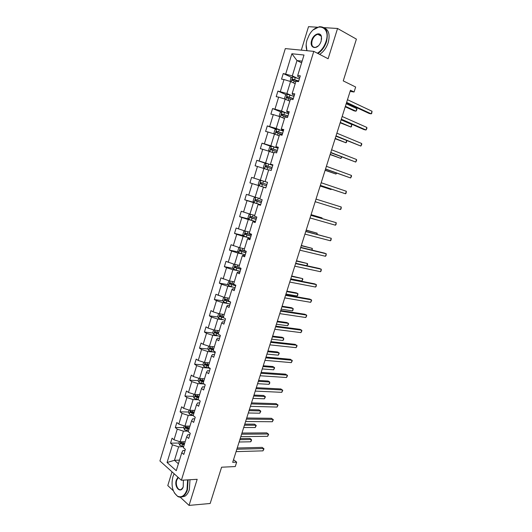 <?xml version="1.0" encoding="UTF-8"?>
<svg xmlns="http://www.w3.org/2000/svg" width="532" height="532" viewBox="0 0 532 532"><rect width="100%" height="100%" fill="white"/><g stroke="black" fill="none" stroke-linecap="round" stroke-linejoin="round"><path stroke-width="0.8" d="M180.228 497.174L189.053 505.4L197.179 479.305L181.379 480.256L313.787 51.371L328.124 58.753L337.554 28.482L324.068 27.644M317.498 27.232L308.513 26.673L301.312 50.154M337.554 28.482L356.407 39.122L343.246 80.891L355.655 87.029L354.079 92.003L350.468 90.247L232.69 462.328L236.66 462.162L233.521 459.688M189.053 505.4L210.167 503.491L221.591 467.209L235.264 466.557L236.66 462.162M172.002 471.824L167.786 485.57L173.306 490.723M313.787 51.371L285.312 48.592L159.933 460.965L181.379 480.256M183.62 446.707L178.606 446.82L174.469 460.313L167.075 462.508L172.474 444.825L170.539 443.183L178.978 443.036M179.497 460.127L174.469 460.313L178.386 463.738M178.606 446.82L172.474 444.825M184.232 425.873L183.653 427.768L184.524 429.71L188.414 431.12L183.414 431.146L180.142 441.806L174.004 439.811L172.069 438.188L170.539 443.183M174.004 439.811L177.262 429.151L175.307 427.562L183.713 427.568M189.066 410.086L188.441 412.134L189.326 414.056L193.229 415.459L188.242 415.392L184.956 426.105L178.799 424.11L176.837 422.534L175.307 427.562M178.799 424.11L182.07 413.391L180.095 411.854L188.481 412.014M198.084 399.718L193.096 399.552L189.791 410.325L183.62 408.323L181.638 406.807L180.095 411.854M183.62 408.323L186.912 397.55L184.91 396.067L193.269 396.38M202.951 383.885L197.977 383.625L194.659 394.451L188.461 392.456L186.459 390.987L184.91 396.067M188.461 392.456L191.773 381.624L189.751 380.194L198.117 380.659M207.846 367.964L202.885 367.612L199.547 378.498L193.335 376.503L191.307 375.087L189.751 380.194M193.335 376.503L196.66 365.61L194.619 364.234L203.025 364.866M212.76 351.965L207.819 351.512L204.461 362.465L198.237 360.463L196.182 359.1L194.619 364.234M198.237 360.463L201.575 349.511L199.507 348.187L207.965 348.985M217.708 335.878L212.78 335.326L209.402 346.339L203.157 344.33L201.083 343.027L199.507 348.187M203.157 344.33L206.522 333.325L204.428 332.061L212.933 333.032M222.675 319.699L217.768 319.054L214.376 330.119L208.112 328.118L206.01 326.867L204.428 332.061M208.112 328.118L211.49 317.052L209.375 315.842L217.94 316.986M227.676 303.44L222.782 302.688L219.37 313.82L213.086 311.812L210.965 310.622L209.375 315.842M213.086 311.812L216.484 300.686L214.343 299.529L222.975 300.866M232.703 287.087L227.822 286.236L224.391 297.428L215.945 294.289L214.343 299.529M218.093 295.42L221.512 284.234L219.344 283.137L228.048 284.66M237.757 270.642L232.89 269.697L229.445 280.949L220.953 277.864L219.344 283.137M223.127 278.941L226.559 267.689L224.371 266.652L233.156 268.374M242.838 254.11L237.99 253.066L234.526 264.377L225.987 261.345L224.371 266.652M228.188 262.369L231.639 251.051L229.425 250.073L238.296 252.008M247.945 237.491L243.117 236.334L239.633 247.713L231.054 244.74L229.425 250.073M233.275 245.704L236.747 234.326L234.512 233.402L243.476 235.556M253.079 220.78L248.271 219.517L244.767 230.955L236.142 228.042L234.512 233.402M238.389 228.946L241.88 217.508L239.619 216.644L248.703 219.024M258.246 203.969L253.451 202.606L249.927 214.11L241.262 211.251L239.619 216.644M243.536 212.095L247.048 200.597L244.76 199.793L253.97 202.419M263.44 187.071L258.665 185.602L255.121 197.166L246.409 194.373L244.76 199.793M248.71 195.151L252.241 183.587L249.927 182.848L265.84 187.823M268.64 170.074L263.905 168.504L260.341 180.135L251.589 177.395L249.927 182.848M253.91 178.114L257.461 166.483L255.121 165.804L256.796 160.325L265.947 163.43M273.894 152.99L269.179 151.307L265.594 162.998L256.796 160.325M259.144 160.983L262.715 149.286L260.348 148.674L262.03 143.161L270.981 146.413M279.174 135.806L274.479 134.011L270.874 145.775L262.03 143.161M264.404 143.753L267.995 131.996L265.601 131.444L267.29 125.898L276.068 129.303M284.487 118.523L279.805 116.621L276.181 128.451L267.29 125.898M269.691 126.43L273.302 114.606L270.881 114.114L272.584 108.541L281.195 112.099M289.827 101.153L285.165 99.138L281.521 111.028L272.584 108.541M275.011 109.007L278.642 97.117L276.194 96.691L277.904 91.085L286.362 94.796M295.194 83.677L290.558 81.549L286.894 93.512L277.904 91.085M280.364 91.491L284.015 79.527L281.541 79.168L283.257 73.529L291.576 77.399M301.604 62.829L296.989 60.562L292.294 75.89L283.257 73.529M285.744 73.868L291.882 53.752L304.005 55.022L297.707 75.497L300.301 75.85L298.525 81.635L295.938 81.256L292.194 93.433L294.761 93.858L292.992 99.604L290.439 99.165L286.715 111.268L289.255 111.76L287.493 117.472L284.966 116.96L281.268 128.997L283.775 129.555L282.027 135.241L279.526 134.662L275.849 146.633L278.329 147.251L276.587 152.903L274.12 152.258L270.462 164.162L272.916 164.847L271.187 170.466L268.74 169.755L265.102 181.592L267.53 182.343L265.807 187.929L263.393 187.158L259.776 198.921L262.176 199.739L260.467 205.292L258.073 204.461L254.482 216.158L256.85 217.036L255.154 222.562L252.786 221.658L249.215 233.295L251.556 234.24L249.867 239.733L247.533 238.768L243.975 250.339L246.296 251.343L244.614 256.803L242.306 255.779L238.768 267.283L241.056 268.347L239.387 273.781L237.106 272.697L233.588 284.135L235.856 285.258L234.193 290.658L231.932 289.514L228.434 300.893L230.675 302.076L229.026 307.449L226.792 306.246L223.314 317.557L225.528 318.801L223.886 324.141L221.678 322.877L218.22 334.129L220.414 335.433L218.778 340.746L216.597 339.423L213.159 350.615L215.32 351.971L213.698 357.258L211.537 355.875L208.118 367.007L210.26 368.423L208.644 373.677L206.509 372.24L203.111 383.306L205.226 384.782L203.616 390.003L201.508 388.513L198.123 399.519L200.218 401.048L198.622 406.242L196.534 404.699L193.169 415.645L195.237 417.228L193.648 422.395L191.587 420.792L188.242 431.678L190.283 433.314L188.707 438.454L186.666 436.799L183.34 447.625L185.362 449.321L183.786 454.428L181.778 452.719L176.258 470.68L167.075 462.508M186.666 436.799L187.829 434.711L189.864 434.697M185.156 441.726L180.142 441.806M183.414 431.146L177.262 429.151M191.587 420.792L192.704 418.837L194.732 418.864M189.951 426.119L184.956 426.105M188.242 415.392L182.07 413.391M196.534 404.699L197.611 402.884L199.633 402.943M194.772 410.425L189.791 410.325M193.096 399.552L186.912 397.55M201.508 388.513L202.546 386.837L204.561 386.937M199.62 394.651L194.659 394.451M197.977 383.625L191.773 381.624M206.509 372.24L207.507 370.704L209.515 370.844M204.494 378.791L199.547 378.498M202.885 367.612L196.66 365.61M211.537 355.875L212.494 354.485L214.496 354.658M209.395 362.844L204.461 362.465M207.819 351.512L201.575 349.511M216.597 339.423L217.508 338.172L219.503 338.392M214.323 346.817L209.402 346.339M212.78 335.326L206.522 333.325M221.678 322.877L222.549 321.774L224.537 322.033M219.277 330.698L214.376 330.119M217.768 319.054L211.49 317.052M226.792 306.246L227.616 305.288L229.598 305.587M224.258 314.492L219.37 313.82M222.782 302.688L216.484 300.686M231.932 289.514L232.71 288.71L234.685 289.049M229.265 298.199L224.391 297.428M227.822 286.236L221.512 284.234M237.106 272.697L237.837 272.038L239.806 272.417M234.299 281.82L229.445 280.949M232.89 269.697L226.559 267.689M242.306 255.779L242.991 255.274L244.953 255.693M239.36 265.348L234.526 264.377M237.99 253.066L231.639 251.051M247.533 238.768L248.171 238.416L250.126 238.881M244.447 248.79L239.633 247.713M243.117 236.334L236.747 234.326M252.786 221.658L255.333 221.97M249.568 232.138L244.767 230.955M248.271 219.517L241.88 217.508M258.073 204.461L260.567 204.966M254.715 215.393L249.927 214.11M253.451 202.606L247.048 200.597M263.393 187.158L265.827 187.869M259.889 198.562L255.121 197.166M258.665 185.602L252.241 183.587M265.102 181.592L267.523 182.37L263.48 181.126L262.848 183.194L260.727 182.596L260.574 183.912L266.479 185.761L261.757 184.278L261.844 182.942L260.727 182.596M265.109 181.638L260.341 180.135M263.905 168.504L257.461 166.483M270.462 164.162L272.823 165.146M270.342 164.614L265.594 162.998M269.179 151.307L262.715 149.286M275.849 146.633L278.156 147.823M275.603 147.497L270.874 145.775M274.479 134.011L267.995 131.996M281.268 128.997L281.608 129.662L283.516 130.406M280.896 130.287L276.181 128.451M288.63 113.782L282.02 111.72L280.224 112.545L279.207 115.87L279.799 116.621L273.302 114.606M286.715 111.268L287.007 112.092L288.909 112.884M286.216 112.977L281.521 111.028M285.165 99.138L278.642 97.117M292.194 93.433L292.44 94.43L294.329 95.268M291.563 95.567L286.894 93.512M290.558 81.549L284.015 79.527M297.707 75.497L297.9 76.661L299.782 77.546M350.103 91.411L354.079 92.003M296.942 78.064L292.294 75.89M302.123 61.147L296.989 60.562L291.882 53.752M181.778 452.719L182.975 450.498L185.016 450.444M251.589 177.395L260.959 180.355L259.25 180.993L258.259 184.252L259.29 185.741L260.939 180.361L263.48 181.126M212.428 349.411L213.498 349.511M206.522 365.125L208.644 365.284M201.189 380.832L203.823 380.978M196.195 396.486L199.028 396.593M191.307 412.067L193.262 412.101M186.479 427.568L187.57 427.568M181.711 442.99L182.177 442.983M346.465 102.902L369.261 113.509L371.196 113.848L346.625 102.397M372.034 111.248L371.735 113.369L371.196 113.848L372.034 111.248L347.476 99.697M290.113 81.409L290.884 77.745L292.72 76.827L299.37 78.896M345.235 106.786L354.146 110.869L356.001 111.195L356.812 108.648L346.199 103.727M298.711 81.03L292.567 79.082L292.307 80.438L295.852 81.542M293.026 80.618L293.677 79.594L298.645 81.236M345.381 106.314L356.001 111.195L356.879 109.718L356.812 108.648M317.385 53.227C321.341 50.753 324.214 46.849 326.01 41.516C331.11 26.447 316.467 21.366 309.178 35.065L307.031 39.967C305.973 43.531 305.84 46.716 306.645 49.516L307.09 50.72M313.561 29.712L319.36 26.706C326.256 26.74 328.636 31.727 326.488 41.662C324.7 46.982 321.847 50.926 317.91 53.499M321.168 41.124L320.337 43.125C316.686 50.513 309.072 47.927 311.679 40.346C313.381 34.088 320.47 31.348 321.468 36.681L321.168 41.124M321.567 39.288L321.448 37.007C320.889 34.966 319.685 34.061 317.83 34.301C315.263 34.999 313.368 37.06 312.144 40.485C311.14 45.114 312.271 47.415 315.536 47.395L318.269 45.905M324.407 27.897C328.882 30.091 330.146 34.986 328.204 42.587C326.422 47.887 323.562 51.817 319.632 54.384M318.329 34.573L318.994 34.294M306.937 50.7L306.146 44.741M173.858 474.371L172.867 476.878C170.945 485.676 172.508 492.113 177.548 496.203C181.605 497.905 184.757 495.738 186.991 489.699L187.643 479.877M188.109 479.851L187.43 489.846C186.419 492.978 184.937 495.166 182.968 496.389C181.239 497.393 179.497 497.427 177.755 496.502L174.316 492.832M183.4 480.137L183.214 486.953C180.687 494.148 173.878 487.139 176.331 480.024L177.981 477.204M178.306 477.497L176.757 480.163C175.095 484.978 178.3 491.395 181.392 489.307L183.081 487.272M190.004 479.738L189.332 489.706C188.321 492.838 186.838 495.013 184.87 496.236L181.598 496.988M341.178 119.587L364.094 129.622L366.009 130.001L341.311 119.168M366.841 127.421L366.887 128.465L366.009 130.001L366.841 127.421L342.162 116.488M335.925 136.185L360.849 146.074L336.031 135.853M361.674 143.507L361.733 144.518L360.849 146.074L361.674 143.507L336.876 133.186M284.953 99.065L284.514 98.533L285.538 95.195L287.353 94.324L293.983 96.385M340.167 122.792L350.954 127.028L351.765 124.495L341.105 119.833M293.332 98.513L287.18 96.571L286.947 97.928L291.337 99.318M287.692 98.121L288.291 97.063L293.278 98.686M340.287 122.407L350.954 127.028L351.519 126.536L351.765 124.495M335.127 138.712L345.94 142.782L346.638 140.588M287.978 115.89L281.827 113.968L281.614 115.318L287.573 117.226M282.392 115.53L282.944 114.427L287.938 116.029M335.227 138.406L345.94 142.782L346.512 142.263L346.778 140.648M330.705 152.697L355.715 162.067L330.778 152.451M356.533 159.507L356.606 160.478L355.715 162.067L356.533 159.507L331.622 149.798M274.672 134.091L273.927 133.106L274.938 129.801L276.72 129.017L283.31 131.078M330.113 154.559L340.946 158.45L341.464 156.84M282.658 133.18L276.507 131.271L276.308 132.608L282.253 134.503M277.132 132.84L277.624 131.703L282.632 133.279M330.186 154.333L340.946 158.45L341.823 156.98M325.504 169.116L350.608 177.974L325.557 168.957M351.426 175.427L351.506 176.365L350.608 177.974L351.426 175.427L326.389 166.317M269.551 151.44L268.673 150.25L269.677 146.958L271.44 146.22L278.017 148.275M325.125 170.32L335.978 174.044L336.31 173M277.372 150.363L271.22 148.475L271.034 149.805L276.966 151.68M271.918 150.064L272.331 148.874L277.352 150.43M325.172 170.174L335.978 174.044L336.676 173.133M320.337 185.449L345.527 193.794L320.357 185.375M346.339 191.267L346.106 193.176L345.527 193.794L346.339 191.267L321.188 182.749M264.437 168.677L263.446 167.294L264.451 164.022L266.2 163.331L272.75 165.379M320.158 186L331.037 189.558L331.19 189.079M272.111 167.46L265.953 165.578L265.787 166.902L271.706 168.77M266.758 167.201L267.071 165.957L272.098 167.494M320.178 185.934L331.037 189.558L331.436 189.159M316.015 199.094L341.278 207.021L340.473 209.542L315.19 201.701M341.278 207.021L341.059 208.89L340.473 209.542M266.878 184.458L262.848 183.194M310.868 215.354L336.244 222.695L335.439 225.202L310.043 217.947M310.894 215.267L336.244 222.695L336.038 224.524L335.439 225.202M255.639 197.319L254.083 197.871L253.092 201.109L254.136 202.665L260.647 204.707M321.84 218.439L322.013 217.894L311.094 214.642M261.678 201.362L255.52 199.513L255.387 200.823L261.279 202.659M261.285 202.619L256.57 201.163L256.643 199.839L255.52 199.513M322.119 218.519L322.013 217.894L311.067 214.715M305.747 231.52L331.237 238.296L330.438 240.783L304.929 234.107M305.8 231.36L331.237 238.296L331.044 240.078L330.438 240.783M250.286 214.203L248.943 214.655L247.952 217.874L248.989 219.463L255.48 221.505M316.793 234.28L317.145 233.189L306.199 230.097M256.504 218.173L250.346 216.338L250.226 217.641L256.105 219.463M256.125 219.39L251.417 217.96L251.47 216.637L250.346 216.338M317.165 234.379L317.145 233.189L306.153 230.25M300.66 247.606L326.256 253.811L325.458 256.284L299.842 250.18M300.733 247.36L324.48 253.119L326.256 253.811L326.069 255.553L325.458 256.284M244.939 231.001L243.829 231.353L242.845 234.552L243.862 236.168L250.339 238.203M311.779 250.04L312.297 248.404L301.331 245.478M251.357 234.891L245.205 233.076L245.099 234.373L250.958 236.175M250.991 236.075L246.289 234.659L245.91 233.721M312.144 250.126L312.297 248.404L301.258 245.704M295.593 263.606L321.301 269.245L320.51 271.712L294.781 266.166M295.699 263.28L319.539 268.52L321.301 269.245L321.128 270.948L320.51 271.712M239.6 247.699L238.742 247.952L237.764 251.137L238.768 252.78L245.225 254.815M306.784 265.714L307.476 263.546L296.49 260.773M246.236 251.523L240.092 249.714L239.992 251.004L245.844 252.8M245.884 252.66L241.196 251.27L240.797 250.366M306.898 265.741L307.642 264.264L307.476 263.546L296.391 261.079M290.552 279.526L316.367 284.6L315.582 287.054L289.747 282.066M290.685 279.12L314.625 283.842L316.367 284.6L316.208 286.269L315.582 287.054M234.286 264.298L233.681 264.464L232.71 267.629L233.708 269.305L240.138 271.333M290.778 278.821L301.91 281.022L302.675 278.615L291.669 276.002M239.247 267.51L235.004 266.266L234.918 267.549L240.757 269.325M240.81 269.159L236.122 267.789L235.716 266.918M301.91 281.022L302.854 279.3L302.675 278.615L291.549 276.374M285.544 295.36L311.459 299.882L310.681 302.322L284.74 297.887M285.697 294.874L309.737 299.084L311.459 299.882L311.626 300.533L310.681 302.322M228.986 280.803L227.689 284.035L228.667 285.737L235.084 287.765M285.963 294.03L297.135 295.998L297.9 293.604L296.244 292.839L286.874 291.144M233.688 283.822L229.944 282.725L229.871 284.002L235.696 285.77M235.756 285.571L231.081 284.214L230.669 283.383M297.135 295.998L297.78 295.213L297.9 293.604L286.735 291.596M280.557 311.107L306.578 315.084L305.8 317.518L279.759 313.627M280.736 310.542L304.869 314.252L306.578 315.084L306.751 315.702L305.8 317.518M223.699 297.208L222.689 300.347L223.653 302.083L230.057 304.105M281.175 309.159L292.387 310.901L293.152 308.52L291.509 307.715L282.106 306.219M228.654 300.188L224.916 299.097L224.85 300.367L230.662 302.116M229.844 301.637L226.067 300.56L225.648 299.749M292.387 310.901L293.046 310.09L293.152 308.52L281.94 306.738M275.596 326.774L301.724 330.212L300.946 332.626L274.805 329.281M275.802 326.136L300.035 329.341L301.724 330.212L301.903 330.798L300.946 332.626M218.632 313.587L217.714 316.58L218.672 318.336L225.049 320.357M276.407 324.214L287.666 325.737L288.424 323.363L286.795 322.525L277.358 321.215M223.653 316.474L219.909 315.376L219.862 316.646L223.925 317.903M223.347 317.458L221.079 316.813L220.654 316.035M287.666 325.737L288.63 323.948L288.424 323.363L277.172 321.807M270.662 342.362L296.889 345.261L296.118 347.669L269.877 344.856M270.894 341.644L295.213 344.357L297.082 345.813L296.118 347.669M213.638 329.887L212.773 332.719L213.718 334.502L220.075 336.523M271.666 339.197L282.964 340.493L283.716 338.133L282.106 337.261L272.637 336.138M218.672 332.666L214.935 331.576L214.895 332.833L218.293 333.903M218.379 333.611L216.118 332.972L215.693 332.221M282.964 340.493L283.636 339.629L283.716 338.133L272.424 336.803M265.754 357.87L292.081 360.237L291.317 362.631L264.969 360.344M266.007 357.072L290.425 359.293L292.287 360.756L291.317 362.631M208.67 346.099L207.852 348.773L208.783 350.588L215.127 352.596M266.944 354.099L278.289 355.177L279.034 352.829L277.445 351.925L267.935 350.98M213.724 348.773L209.987 347.682L209.954 348.939L213.345 350.003M213.445 349.684L211.184 349.052L210.752 348.327M278.289 355.177L279.26 353.354L279.034 352.829L267.702 351.719M260.873 373.291L287.3 375.133L286.535 377.514L260.095 375.758M261.146 372.42L285.657 374.156L287.513 375.619L286.535 377.514M203.729 362.226L202.965 364.739L203.882 366.581L210.207 368.59M262.256 368.935L273.634 369.793L274.379 367.452L272.803 366.515L263.26 365.757M208.797 364.792L205.066 363.702L205.046 364.952L208.424 366.016M208.531 365.664L206.276 365.045L205.844 364.347M273.634 369.793L274.612 367.945L274.379 367.452L263.001 366.561M256.012 388.639L282.539 389.963L281.78 392.33L255.24 391.093M256.311 387.695L280.909 388.952L282.758 390.415L281.78 392.33M198.815 378.265L198.097 380.619L199.001 382.488L204.527 384.29M257.581 383.692L269.006 384.33L269.744 382.009L268.181 381.032L258.605 380.453M203.902 380.726L200.172 379.635L200.158 380.879L203.53 381.943M203.643 381.564L201.389 380.952L200.963 380.274M269.006 384.33L269.691 383.392L269.744 382.009L258.326 381.331M251.184 403.908L277.804 404.712L277.046 407.066L250.412 406.342M251.503 402.884L276.188 403.668L278.03 405.131L277.046 407.066M193.927 394.219L193.256 396.42L194.153 398.315L198.562 399.838M252.933 398.375L264.397 398.801L265.129 396.486L263.579 395.482L253.977 395.083M199.035 396.573L195.304 395.482L195.297 396.726L198.655 397.79M198.788 397.377L196.534 396.772L196.108 396.121M264.397 398.801L265.382 396.919L265.129 396.486L253.678 396.027M246.376 419.09L273.089 419.389L272.337 421.736L245.604 421.517M246.722 417.999L271.493 418.312L273.328 419.781L272.337 421.736M248.304 412.985L259.809 413.204L260.54 410.904L259.004 409.859L249.368 409.64M194.187 412.333L190.463 411.249L190.463 412.486L193.814 413.544M193.954 413.105L191.706 412.506L191.281 411.881M259.809 413.204L260.8 411.303L260.54 410.904L249.049 410.651M241.595 434.205L268.401 433.999L267.649 436.326L240.83 436.619M241.96 433.041L266.818 432.882L268.647 434.351L267.649 436.326M243.703 427.529L255.24 427.535L255.972 425.241L254.456 424.17L244.78 424.124M189.365 428.014L185.648 426.93L185.655 428.16L189 429.218M189.146 428.745L185.655 428.16M255.24 427.535L256.244 425.613L255.972 425.241L244.441 425.201M236.833 449.234L263.732 448.529L262.988 450.85L236.075 451.635M237.225 447.997L262.17 447.385L263.992 448.855L262.988 450.85M179.424 441.567L178.892 443.316L179.75 445.284L183.626 446.7M239.127 441.999L250.698 441.793L251.43 439.512L249.92 438.415L240.218 438.541M184.577 443.615L180.86 442.524L180.873 443.755L184.205 444.812M184.358 444.313L180.873 443.755M250.698 441.793L251.417 440.762L251.43 439.512L239.859 439.685M292.673 76.847L291.15 81.822M294.229 80.99L293.624 82.959M295.3 77.499L294.642 79.64M293.877 79.627L292.726 79.088M287.307 94.344L285.764 99.391M288.856 98.487L288.244 100.468M289.92 95.015L289.268 97.143M288.517 97.09L287.36 96.585M281.973 111.74L280.404 116.867M283.516 115.876L282.898 117.878M284.573 112.432L283.928 114.546M283.184 114.46L282.02 113.981M276.673 129.037L275.077 134.244M278.203 133.18L277.584 135.195M279.26 129.748L278.608 131.85M277.884 131.73L276.713 131.284M271.4 146.24L269.777 151.52M272.923 150.383L272.298 152.418M273.967 146.972L273.328 149.06M272.61 148.907L271.44 148.488M266.153 163.351L264.51 168.704M267.669 167.487L267.037 169.542M268.713 164.095L268.075 166.177M267.37 165.991L266.193 165.592M262.449 184.498L261.81 186.566M261.757 184.278L260.574 183.912M255.732 197.345L254.11 202.626M257.249 201.415L256.617 203.47M258.273 198.09L257.648 200.118M256.57 201.163L255.387 200.823M250.539 214.276L248.963 219.423M252.082 218.24L251.456 220.288M253.092 214.961L252.481 216.95M251.417 217.96L250.226 217.641M245.378 231.107L243.842 236.128M246.948 234.978L246.323 237.006M247.939 231.739L247.34 233.694M246.289 234.659L245.099 234.373M240.245 247.852L238.748 252.74M241.841 251.616L241.215 253.638M242.818 248.424L242.226 250.339M241.196 251.27L239.992 251.004M235.137 264.497L233.681 269.265M236.753 268.168L236.142 270.176M237.724 265.022L237.146 266.898M236.122 267.789L234.918 267.549M230.063 281.056L228.64 285.697M231.699 284.627L231.088 286.622M232.657 281.528L232.092 283.363M231.081 284.214L229.871 284.002M225.016 297.528L223.633 302.036M226.672 300.999L226.067 302.987M227.616 297.94L227.058 299.742M226.067 300.56L224.85 300.367M219.995 313.907L218.645 318.296M221.678 317.278L221.066 319.253M222.602 314.266L222.057 316.028M221.079 316.813L219.862 316.646M215.001 330.192L213.691 334.462M216.704 333.471L216.098 335.439M217.615 330.505L217.083 332.227M216.118 332.972L214.895 332.833M210.034 346.399L208.763 350.541M211.756 349.577L211.157 351.539M212.654 346.651L212.135 348.347M211.184 349.052L209.954 348.939M205.093 362.511L203.856 366.535M206.842 365.597L206.243 367.546M207.726 362.718L207.214 364.373M206.276 365.045L205.046 364.952M200.178 378.538L198.981 382.442M201.947 381.537L201.349 383.472M202.818 378.691L202.32 380.314M201.389 380.952L200.158 380.879M195.291 394.478L194.127 398.269M197.079 397.384L196.488 399.306M197.937 394.584L197.452 396.167M196.534 396.772L195.297 396.726M190.429 410.332L189.306 414.002M192.238 413.151L191.653 415.066M193.083 410.391L192.611 411.941M191.706 412.506L190.463 412.486M185.595 426.105L184.504 429.663M187.424 428.832L186.838 430.734M188.262 426.112L187.796 427.628M180.78 441.793L179.73 445.231M182.636 444.426L182.05 446.321M183.454 441.753L183.001 443.229M293.677 79.594L292.567 79.082M317.83 34.301L321.142 36.096M306.645 49.516L306.638 49.848M184.87 496.236L182.968 496.389M288.291 97.057L287.18 96.571M282.944 114.427L281.834 113.968M277.624 131.697L276.507 131.271M272.331 148.874L271.22 148.475M267.071 165.957L265.953 165.578M246.023 233.275L245.205 233.076M240.743 249.86L240.092 249.714M235.563 266.379L235.004 266.266M230.442 282.818L229.944 282.725M225.375 299.17L224.916 299.097M220.334 315.436L219.909 315.376M215.34 331.622L214.935 331.576M210.373 347.715L209.987 347.682M205.432 363.728L205.066 363.702M200.524 379.655L200.172 379.635M195.643 395.495L195.304 395.482M190.795 411.256L190.463 411.249"/></g></svg>
